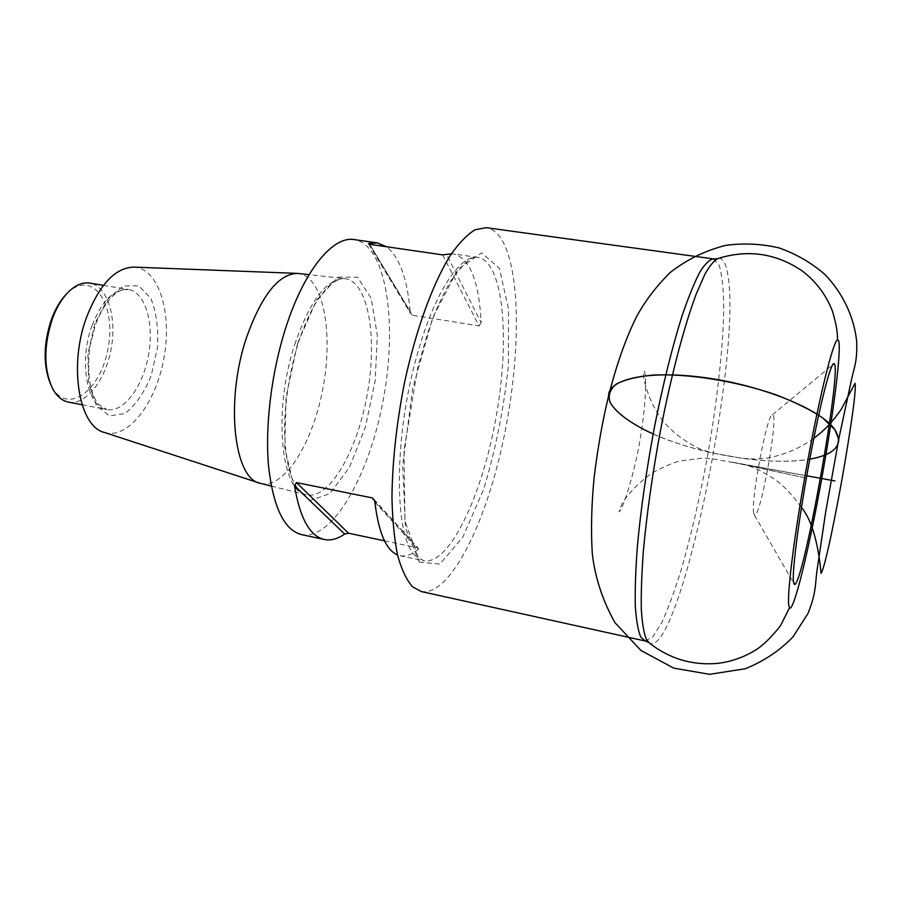 <?xml version="1.0" encoding="UTF-8"?>
<svg xmlns="http://www.w3.org/2000/svg" width="902" height="902" viewBox="0 0 902 902"><rect width="100%" height="100%" fill="white"/><g stroke="black" fill="none" stroke-linecap="round" stroke-linejoin="round"><path stroke-width="0.68" stroke-dasharray="4.51 3.38" d="M301.561 534.627C333.323 540.625 370.474 472.761 383.745 397.094C397.523 321.529 386.191 244.994 354.317 239.605M451.35 253.834L453.943 253.981C470.01 258.626 479.075 281.525 481.149 322.69L446.603 254.657M369.572 244.284L410.094 311.427C407.422 278.819 399.586 257.262 386.586 246.753M410.094 311.427L410.534 313.276L412.507 315.283L369.662 244.295M442.611 254.871L479.063 325.893L412.507 315.283M479.063 325.893L481.149 322.69M374.882 502.143L418.054 549.566C411.74 554.764 405.72 556.793 399.992 555.677L397.511 554.91M418.054 549.566L418.517 548.585L374.544 500.666M384.489 540.817L417.322 547.751M260.937 483.495C285.009 489.042 313.659 441.394 323.299 386.281C333.357 331.248 322.995 276.632 298.494 273.486M104.474 432.475C128.321 439.804 156.193 402.72 163.984 357.79C172.237 312.96 158.955 268.503 134.048 267.116M68.473 402.134C86.028 405.573 105.771 379.765 111.239 348.364C116.989 317.008 107.428 285.957 89.76 283.104M66.613 293.86L68.699 291.876C93.594 269.664 116.392 305.44 108.161 347.811C101.193 390.408 67.413 416.059 51.764 386.597L50.489 384.026M421.133 591.52C448.17 596.447 481.871 531.774 500.339 453.526C518.943 375.198 522.337 286.441 505.312 246.607C500.339 235.275 493.969 228.973 486.201 227.676M753.666 513.249C750.622 500.475 767.557 412 772.45 414.773C779.362 412.564 760.194 519.699 754.489 515.234L753.666 513.249M653.138 433.975C698.452 454.349 769.947 466.357 809.804 459.152C790.975 462.207 768.267 461.903 741.681 458.239L714.7 453.435C658.043 441.473 608.196 415.642 608.568 396.068M415.687 556.027C393.622 538.167 393.328 434.178 418.415 350.54C435.655 290.433 460.821 253.958 478.037 257.453C503.857 262.031 510.126 339.727 496.066 417.186C482.412 494.713 449.602 565.407 423.793 560.762L415.687 556.027M297.626 343.267L286.114 396.688L284.773 447.832L293.567 484.848L309.916 500.576L329.884 493.631L349.48 467.236L365.378 427.266L375.164 380.802L377.318 335.33L371.241 298.427L357.474 277.196L338.013 277.162L316.478 300.321L297.626 343.267M294.683 344.553C310.096 300.242 326.907 278.29 345.116 278.673C368.478 281.728 377.588 337.652 367.283 394.151C357.372 450.729 329.433 500.024 306.466 494.792C280.872 492.176 272.731 410.805 294.683 344.553M94.8 323.649L87.934 353.843L88.543 383.237L96.345 405.415L109.435 416.014L124.916 413.477C135.424 405.449 144.196 392.821 151.232 375.604L157.455 347.755C158.583 328.475 156.362 311.979 150.792 298.258L138.773 285.81L123.382 285.957L107.586 299.329L94.8 323.649M92.207 325.194C102.208 300.321 114.261 288.392 128.377 289.429C145.38 292.192 154.332 323.401 148.537 355.027C143.012 386.721 123.788 412.879 106.887 409.576C87.111 407.433 78.35 361.476 92.207 325.194M419.204 562.047L439.905 564.1L462.782 537.254L483.72 489.155C495.672 449.5 503.891 408.335 508.378 365.671L508.491 308.958L499.392 268.322L481.691 252.887L457.923 269.213L432.825 317.538L412.609 388.751L402.698 465.308L405.426 527.659L419.204 562.047M648.279 642.258L649.767 643.363C679.804 655.664 741.264 358.15 728.139 276.767C726.414 264.241 723.246 258.085 718.635 258.299L716.853 258.818M713.414 258.919L719.232 265.38C721.972 274.828 723.483 288.64 723.765 306.827C723.348 346.064 717.338 400.127 707.698 455.036C699.997 496.901 691.18 535.1 681.247 569.636C674.651 590.934 668.145 608.591 661.741 622.617L652.789 636.913L645.088 640.961M399.992 555.677L423.793 560.762L418.438 557.774L404.953 521.108L404.017 450.357L417.885 366.764L427.74 332.815L435.181 312.622C440.379 300.343 445.667 289.632 451.045 280.511C473.031 250.034 475.253 259.257 478.037 257.453L453.943 253.981M271.276 486.065L306.466 494.792C301.471 493.879 296.769 488.636 292.349 479.063C287.569 465.883 284.66 453.514 284.57 424.312C285.584 397.252 290.038 370.463 297.908 343.944C303.162 327.978 309.104 314.313 315.756 302.971C326.344 287.05 329.771 285.348 331.902 283.487C337.021 279.733 341.43 278.132 345.116 278.673L309.082 274.659M259.269 483.01L259.889 483.213M296.758 273.362L297.423 273.396M82.082 404.772L106.887 409.576L98.803 404.524C96.852 402.844 94.428 398.143 91.519 390.397C88.621 378.739 87.968 364.611 89.58 348.014L95.443 324.731C100.347 312.148 106.154 302.531 112.885 295.867C120.473 289.835 118.793 291.696 121.285 290.331L128.377 289.429L103.437 285.348M51.764 386.597L52.699 388.796M68.699 291.876L70.345 290.151M373.958 499.358L418.246 548.179M368.681 244.171L410.545 313.389M754.489 515.234L793.58 582.906M772.45 414.773L832.58 364.848M813.841 438.282C799.533 448.519 783.793 455.138 766.599 458.148L755.921 459.118L741.681 458.239L714.7 453.435L703.921 450.414C695.994 447.866 679.95 438.552 670.569 428.878C649.744 410.85 640.77 373.191 644.208 370.947C646.599 374.364 646.193 401.954 640.837 434.696C636.699 463.91 624.071 508.232 619.009 511.885L622.132 503.339C629.551 491.906 639.834 481.612 652.98 472.434C664.447 466.39 673.332 462.602 679.634 461.046L702.41 458.047L712.208 458.757L806.771 475.794L731.15 461.948L807.019 478.274L741.996 464.09C746.033 464.722 752.054 466.841 760.048 470.449L773.657 478.601C783.308 485.208 792.576 494.848 801.461 507.533"/><path stroke-width="1.35" d="M386.586 246.753L377.363 242.92L354.317 239.605C333.041 235.557 303.929 270.318 285.596 328.351C271.468 372.537 264.962 425.879 268.548 466.097C273.205 507.307 284.209 530.15 301.561 534.627L324.325 539.497C330.842 540.794 337.607 538.968 344.632 534.029L294.526 485.84C299.949 518.3 309.882 536.183 324.325 539.497M377.363 242.92L369.053 243.439L368.49 243.732L369.662 244.295L442.611 254.871L451.35 253.834M374.544 500.666L371.996 497.848L296.431 482.581L348.567 533.24L384.489 540.817M371.996 497.848L374.014 499.528L374.882 502.143C378.569 532.575 386.101 550.164 397.511 554.91M348.567 533.24L344.632 534.029M294.526 485.84L296.431 482.581M309.082 274.659L297.423 273.396C278.662 273.904 261.749 295.134 246.686 337.055C225.038 400.15 233.787 478.5 259.889 483.213L271.276 486.065M296.758 273.362L134.048 267.116C115.648 267.454 99.93 283.871 86.896 316.365C68.27 365.017 78.88 426.872 104.474 432.475L259.269 483.01M103.437 285.348L89.76 283.104C83.401 282.112 76.929 284.468 70.345 290.151C63.129 296.623 57.198 306.003 52.541 318.282C43.544 345.658 43.589 369.155 52.699 388.796C56.905 396.406 62.159 400.86 68.473 402.134L82.082 404.772M50.489 384.026C43.014 365.175 43.375 343.47 51.594 318.902C55.563 308.405 60.569 300.05 66.613 293.86M486.201 227.676L475.061 229.773C467.033 234.655 458.69 243.36 450.019 255.897C432.644 283.972 415.766 330.233 404.491 382.741C396.542 423.252 392.359 461.463 391.953 497.385C392.438 519.653 394.309 538.922 397.579 555.181C401.537 569.421 406.498 579.93 412.462 586.728L421.133 591.52L645.088 640.961L640.724 636.981C638.041 630.622 636.226 620.294 635.301 606.009C634.94 589.525 635.628 569.76 637.342 546.713C640.781 509.404 646.531 469.311 654.57 426.454C663.049 384.083 672.148 347.428 681.867 316.489C688.136 298.01 694.055 283.341 699.625 272.494C704.879 263.982 709.468 259.46 713.414 258.919L486.201 227.676M793.377 581.26C792.193 569.275 799.454 514.354 809.895 458.644C820.324 402.867 831.001 361.781 833.989 363.675C842.806 365.118 803.265 586.199 794.504 584.496L793.377 581.26M788.698 604.814C787.119 591.633 795.226 528.504 807.572 461.565C819.895 394.569 832.997 342.32 837.36 339.964C843.133 336.39 835.094 404.197 822.286 475.523C809.579 546.871 793.613 613.259 789.442 607.903L788.698 604.814M608.568 396.068C616.269 365.423 625.458 339.253 636.124 317.538C644.332 302.035 655.619 287.073 669.983 272.663C686.377 259.832 704.823 250.767 725.332 245.434C743.417 242.92 761.367 243.743 779.17 247.937C796.534 254.15 811.8 263.012 824.958 274.546C842.66 292.868 853.923 316.523 856.674 341.17C857.498 362.209 853.799 368.219 851.206 381.039L838.747 439.173L825.702 511.784L817.663 566.14C814.72 583.278 817.235 590.359 807.978 613.473L793.083 636.756C780.219 650.297 764.344 660.952 745.458 668.709L709.592 674.324L673.749 668.134L640.972 650.489L614.837 622.515C602.649 600.518 595.162 577.742 592.355 554.211C590.833 531.515 591.419 505.921 594.114 477.44C597.834 447.415 602.649 420.298 608.568 396.068C607.847 379.009 648.741 369.786 705.747 377.758C762.664 385.56 821.124 409.452 834.857 429.589L838.747 439.173C838.691 449.072 829.039 455.735 809.804 459.163C835.534 454.382 843.889 444.528 834.857 429.589L822.466 417.739C810.188 409.598 794.561 401.897 775.596 394.659C735.66 380.903 687.538 373.383 653.014 375.085C637.038 376.619 624.759 379.641 616.201 384.139C610.045 389.314 607.971 395.313 610 402.134C615.773 412.665 631.129 423.839 653.138 433.975M369.053 243.439L369.572 244.284M837.36 339.964C837.902 333.514 836.244 323.863 832.411 311.032C826.131 294.988 816.22 281.74 802.679 271.288C776.802 253.507 748.784 249.177 718.635 258.299C714.643 259.765 710.021 265.165 704.766 274.501L696.265 293.939C684.291 325.746 671.032 375.908 660.287 431.483C652.405 474.204 646.779 513.982 643.385 550.818C641.694 573.548 640.995 593.031 641.311 609.256C642.19 623.316 643.915 633.486 646.508 639.755L649.767 643.363C669.87 658.922 692.589 665.597 717.924 663.365C731.883 661.583 744.759 656.938 756.564 649.44C763.723 644.75 771.706 636.846 780.512 625.729L789.442 607.903M793.58 582.906L794.504 584.496M832.58 364.848L833.989 363.675M648.279 642.258L645.088 640.961M716.853 258.818L713.414 258.919M813.841 438.282C824.135 430.806 833.358 420.997 841.521 408.832L855.017 383.305C856.799 389.089 849.831 434.336 842.806 474.61C836.007 512.934 825.127 567.798 821.034 573.379C820.752 570.222 817.471 526.159 801.461 507.533M806.771 475.794C827.98 479.672 858.129 485.186 806.771 475.794"/></g></svg>
